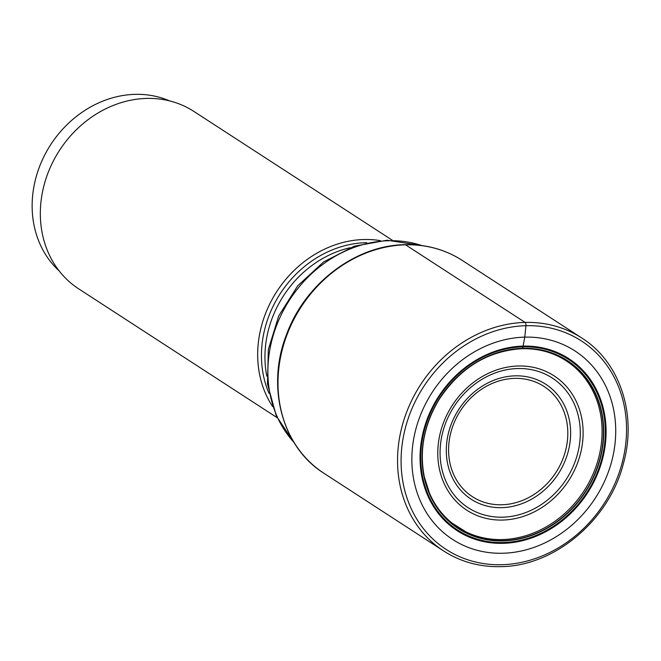 <?xml version="1.0" encoding="UTF-8"?>
<svg xmlns="http://www.w3.org/2000/svg" width="661" height="661" viewBox="0 0 661 661"><rect width="100%" height="100%" fill="white"/><g stroke="black" fill="none" stroke-linecap="round" stroke-linejoin="round"><path stroke-width="0.99" d="M521.686 348.496L522.677 348.314A100.133 86.632 -57 0 1 603.212 442.292A100.133 86.632 -57 0 1 503.12 540.921A100.133 86.632 123 0 1 422.586 446.943A100.133 86.632 123 0 1 522.677 348.314L524.768 337.135A112.362 97.208 123 0 0 412.447 447.803A112.362 97.208 123 0 0 502.814 553.249A112.362 97.208 -57 0 0 615.127 442.589A112.362 97.208 -57 0 0 524.768 337.135L525.949 325.708A2.669 1.148 -91.5 0 0 525.09 322.419L405.548 244.818A126.929 109.809 -57 0 1 462.254 260.417C445.175 249.478 426.114 244.223 405.053 244.661C355.8 245.157 305.39 283.313 286.783 333.896C265.813 386.239 281.875 447.109 324.039 473.342A126.929 109.809 123 0 1 286.031 337.407A126.929 109.809 123 0 1 405.548 244.818M457.899 527.338A99.332 85.938 123 0 0 466.088 531.948A99.332 85.938 123 0 0 502.277 539.55A99.332 85.938 -57 0 0 593.867 472.119A99.332 85.938 -57 0 0 573.608 366.31A99.332 85.938 -57 0 0 566.064 360.708M380.29 240.621A105.768 91.507 -57 0 0 363.971 239.513A105.768 91.507 123 0 0 272.175 299.293A105.768 91.507 123 0 0 272.588 406.54M392.287 240.216L193.88 111.428A105.768 91.507 123 0 0 146.626 98.423A105.768 91.507 123 0 0 47.03 175.586A105.768 91.507 123 0 0 78.7 288.865L277.099 417.653M59.201 270.969A102.438 88.624 -57 0 1 41.304 162.259A102.438 88.624 -57 0 1 135.084 94.349A102.438 88.624 -57 0 1 169.596 100.902M522.562 348.471A99.91 86.434 -57 0 1 602.915 442.242A99.91 86.434 -57 0 1 503.046 540.64A99.91 86.434 123 0 1 422.693 446.877A99.91 86.434 123 0 1 522.562 348.471M443.581 550.943C460.601 561.85 479.613 567.088 500.625 566.651C554.604 566.345 609.425 520.058 623.538 463.072C637.171 414.183 619.828 361.889 581.804 338.019A126.929 109.809 -57 0 0 525.09 322.419A126.929 109.809 123 0 0 405.581 415.009A126.929 109.809 123 0 0 443.581 550.943L324.039 473.342M525.949 325.708A124.26 107.503 -57 0 1 625.893 442.333A124.26 107.503 -57 0 1 501.674 564.717A124.26 107.503 123 0 1 401.739 448.092A124.26 107.503 123 0 1 525.949 325.708M523.082 346.108A102.546 88.714 -57 0 1 605.559 442.349A102.546 88.714 -57 0 1 503.054 543.342A102.546 88.714 123 0 1 420.578 447.109A102.546 88.714 123 0 1 523.082 346.108M522.95 346.843A101.744 88.02 123 0 0 421.247 447.051A101.744 88.02 123 0 0 503.071 542.541A101.744 88.02 -57 0 0 604.782 442.333A101.744 88.02 -57 0 0 522.95 346.843M421.726 245.545A120.261 104.05 123 0 0 388.726 240.728A120.261 104.05 123 0 0 280.528 316.247A120.261 104.05 123 0 0 293.955 442.383M502.624 520.058A80.097 69.298 -57 0 1 438.202 444.886A80.097 69.298 -57 0 1 518.274 365.996A80.097 69.298 -57 0 1 582.696 441.168A80.097 69.298 -57 0 1 502.624 520.058M517.737 368.532A77.279 66.86 -57 0 1 579.895 441.069A77.279 66.86 -57 0 1 502.641 517.183A77.279 66.86 -57 0 1 440.482 444.646A77.279 66.86 -57 0 1 517.737 368.532M515.167 375.836A68.529 59.292 123 0 0 446.662 443.333A68.529 59.292 123 0 0 501.773 507.648A68.529 59.292 123 0 0 570.278 440.152A68.529 59.292 123 0 0 515.167 375.836M501.79 504.773A65.712 56.854 123 0 0 567.477 440.052A65.712 56.854 123 0 0 514.63 378.373A65.712 56.854 123 0 0 448.935 443.093A65.712 56.854 123 0 0 501.79 504.773M350.115 247.726A102.438 88.624 123 0 0 266.796 376.084M366.764 242.711A103.686 89.706 123 0 0 365.649 242.736A103.686 89.706 123 0 0 268.994 393.328M573.608 366.31C559.099 354.246 541.946 348.372 522.165 348.694C487.719 350.809 459.965 367.855 438.896 399.822C424.048 424.775 419.181 450.422 424.296 476.763L429.377 492.891C434.616 505.062 442.168 515.117 452.008 523.066L466.088 531.948M581.804 338.019L462.254 260.417M294.228 442.829L276.315 415.951L267.465 383.917L268.333 349.586L278.727 315.941L297.698 285.849L323.617 261.905L354.279 246.214L387.082 240.224L422.247 245.619"/></g></svg>
